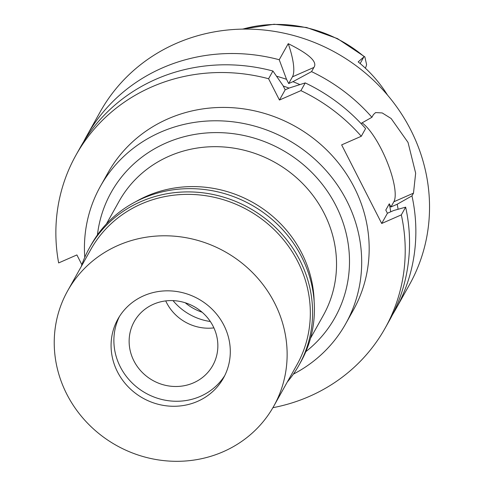 <?xml version="1.0" encoding="UTF-8"?>
<svg xmlns="http://www.w3.org/2000/svg" width="485" height="485" viewBox="0 0 485 485"><rect width="100%" height="100%" fill="white"/><g stroke="black" fill="none" stroke-linecap="round" stroke-linejoin="round"><path stroke-width="0.73" d="M365.344 68.161A16.193 15.229 -150.8 0 0 366.587 64.541L364.853 56.884L364.18 56.678L358.16 61.892A129.428 121.699 -150.8 0 1 387.509 95.078M288.684 83.547L292.928 81.686L311.546 71.628A177.14 166.561 29.2 0 1 371.916 117.279L373.432 114.569L375.614 112.569L382.216 112.938L391.152 118.528L408.03 142.432L415.657 173.169L413.481 193.163L411.965 195.873A177.14 166.561 29.2 0 1 395.742 309.212L409.413 284.792A177.14 166.561 -150.8 0 0 379.379 86.106A177.14 166.561 -150.8 0 0 176.013 43.505A177.14 166.561 -150.8 0 0 100.298 111.689L86.621 136.115A177.14 166.561 29.2 0 1 162.342 67.924A177.14 166.561 29.2 0 1 279.233 59.734L286.532 79.328L288.684 83.547L292.437 76.842A44.99 12.483 -113.7 0 0 288.236 43.668L279.233 59.734M311.546 71.628L313.892 67.439C317.772 61.971 309.218 54.047 288.236 43.668M395.742 309.212A177.14 166.561 29.2 0 1 392.462 314.789M276.547 76.212A162.505 152.805 29.2 0 1 286.532 79.328M289.042 88.112A154.648 145.415 -150.8 0 0 283.252 86.033M292.928 81.686A162.505 152.805 29.2 0 1 299.912 84.59M360.979 123.481L371.916 117.279M362.071 122.857A44.99 12.483 -113.7 0 1 381.307 149.113A44.99 12.483 -113.7 0 1 393.85 201.772L390.928 206.992L397.203 204.24A162.505 152.805 29.2 0 1 398.094 209.271M411.965 195.873L397.203 204.24M390.71 211.812A154.648 145.415 -150.8 0 0 389.297 203.791L390.928 206.992M389.297 203.791L385.787 210.053L387.418 213.254L381.695 223.482L341.646 144.888L361.276 136.279A177.14 166.561 29.2 0 0 300.906 90.634L305.229 82.911A177.14 166.561 -150.8 0 1 365.599 128.561L361.276 136.279M300.906 90.634L279.445 100.037L268.593 78.74A177.14 166.561 29.2 0 0 151.702 86.93A177.14 166.561 29.2 0 0 75.981 155.115A177.14 166.561 29.2 0 0 58.643 262.931L76.885 254.934L81.868 264.707M381.695 223.482L401.325 214.879A177.14 166.561 29.2 0 1 385.096 328.212A177.14 166.561 29.2 0 1 309.381 396.403A177.14 166.561 29.2 0 1 272.903 407.691M345.726 323.713L353.207 310.351A140.589 132.193 -150.8 0 0 329.363 152.666A140.589 132.193 -150.8 0 0 167.968 118.855A140.589 132.193 -150.8 0 0 107.876 172.975L100.395 186.337A140.589 132.193 29.2 0 1 160.487 132.217A140.589 132.193 29.2 0 1 321.882 166.028A140.589 132.193 29.2 0 1 345.726 323.713A140.589 132.193 29.2 0 1 293.364 374.141M279.445 100.037L285.174 89.81L283.028 85.59L272.916 71.016L268.593 78.74M272.916 71.016A177.14 166.561 -150.8 0 0 156.024 79.207A177.14 166.561 -150.8 0 0 80.304 147.391L75.981 155.115M385.096 328.212L389.425 320.494A177.14 166.561 -150.8 0 0 405.648 207.156L393.693 210.502L387.418 213.254M401.325 214.879L405.648 207.156M83.584 141.82A177.14 166.561 29.2 0 1 86.621 136.115M285.174 89.81L289.424 87.949L305.229 82.911M84.766 257.329A140.589 132.193 29.2 0 1 100.395 186.337M305.853 351.631A128.216 120.559 -150.8 0 0 328.036 192.218A128.216 120.559 -150.8 0 0 165.991 143.026A128.216 120.559 -150.8 0 0 97.424 234.916M310.527 338.227L323.246 315.517A116.97 109.986 -150.8 0 0 303.41 184.318A116.97 109.986 -150.8 0 0 169.126 156.188A116.97 109.986 -150.8 0 0 119.128 201.214L106.415 223.924M135.873 201.627A116.97 109.986 29.2 0 1 146.773 196.104A116.97 109.986 29.2 0 1 314.147 301.458M210.326 321.5A56.236 52.877 29.2 0 1 173.036 300.621M185.234 302.767A48.645 45.742 -150.8 0 0 202.118 312.225M213.897 327.884A44.99 42.304 29.2 0 1 165.725 300.912M153.466 304.24A44.99 42.304 -150.8 0 0 134.242 321.561A44.99 42.304 -150.8 0 0 141.869 372.019A44.99 42.304 -150.8 0 0 193.515 382.841A44.99 42.304 -150.8 0 0 212.745 365.52A44.99 42.304 -150.8 0 0 205.119 315.062A44.99 42.304 -150.8 0 0 153.466 304.24M200.396 396.348A60.455 56.842 29.2 0 1 132.065 382.889A60.455 56.842 29.2 0 1 119.413 316.547A60.455 56.842 29.2 0 0 132.065 382.889A60.455 56.842 29.2 0 0 200.396 396.348A60.455 56.842 29.2 0 0 224.767 375.548A60.455 56.842 29.2 0 1 200.396 396.348M197.595 401.356A60.455 56.842 -150.8 0 0 223.433 378.088A60.455 56.842 -150.8 0 0 213.182 310.285A60.455 56.842 -150.8 0 0 143.778 295.747A60.455 56.842 -150.8 0 0 117.94 319.015A60.455 56.842 -150.8 0 0 128.192 386.818A60.455 56.842 -150.8 0 0 197.595 401.356M223.245 451.711A118.091 111.041 29.2 0 1 87.67 423.308A118.091 111.041 29.2 0 1 67.645 290.848A118.091 111.041 29.2 0 1 118.128 245.392A118.091 111.041 29.2 0 1 253.697 273.795A118.091 111.041 29.2 0 1 273.722 406.248A118.091 111.041 29.2 0 1 223.245 451.711M273.722 406.248L296.917 364.835A118.091 111.041 -150.8 0 0 276.893 232.376A118.091 111.041 -150.8 0 0 141.317 203.973A118.091 111.041 -150.8 0 0 90.84 249.435L67.645 290.848M81.219 266.611A120.062 112.896 29.2 0 1 89.452 247.883A120.062 112.896 29.2 0 1 140.771 201.669A120.062 112.896 29.2 0 1 278.602 230.545A120.062 112.896 29.2 0 1 298.966 365.211A120.062 112.896 29.2 0 1 287.302 382.01M298.966 365.211L300.785 361.955A120.062 112.896 -150.8 0 0 280.427 227.289A120.062 112.896 -150.8 0 0 142.596 198.413A120.062 112.896 -150.8 0 0 91.277 244.628L89.452 247.883M364.18 56.678A128.058 120.413 -150.8 0 0 242.736 29.118M360.143 63.535L363.792 57.012M313.892 67.439L292.437 76.842M413.481 193.163L393.85 201.772M242.251 29.124L274.098 24.25L306.55 27.487L337.481 38.612L364.853 56.884"/></g></svg>
